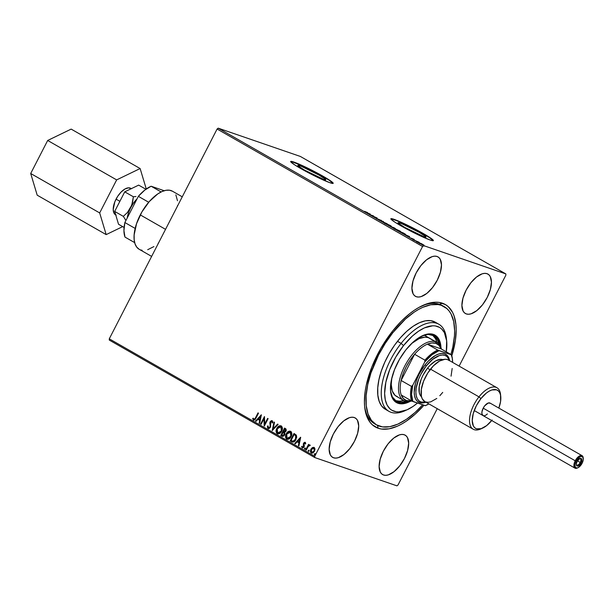 <?xml version="1.0" encoding="UTF-8"?>
<svg xmlns="http://www.w3.org/2000/svg" width="614" height="614" viewBox="0 0 614 614"><rect width="100%" height="100%" fill="white"/><g stroke="black" fill="none" stroke-linecap="round" stroke-linejoin="round"><path stroke-width="0.92" d="M443.185 306.094A68.123 33.026 119.8 0 0 439.524 304.298L442.425 303.216A70.518 34.184 -60.2 0 1 451.804 355.821L455.388 340.379L456.187 329.503L455.918 324.56L454.076 315.911L452.518 312.288L448.205 306.616L445.488 304.621L439.064 302.41L435.418 302.211L427.444 303.654L418.809 307.484L414.35 310.247L409.853 313.547L400.911 321.621L392.323 331.383L380.841 348.376L371.9 366.865L366.259 385.254L365.207 391.08L364.417 401.963L364.678 406.898L366.52 415.548L370.042 422.279L372.399 424.842L378.17 428.25L377.518 425.418L378.17 428.25A70.518 34.184 -60.2 0 1 364.716 407.282A70.518 34.184 -60.2 0 1 422.977 305.373A70.518 34.184 -60.2 0 1 442.425 303.216L439.524 304.298A68.123 33.026 119.8 0 0 421.841 305.902A68.123 33.026 -60.2 0 1 439.524 304.298A68.123 33.026 -60.2 0 1 442.295 305.549L444.114 306.586A68.123 33.026 -60.2 0 1 450.906 354.485L452.856 346.818L454.46 335.789L454.629 330.685L453.685 321.529L451.075 314.069L449.172 311.075L446.892 308.596L441.312 305.327L438.058 304.552L430.782 304.774L422.716 307.345L418.487 309.479L414.174 312.158L405.486 319.027L392.899 332.596A68.123 33.026 -60.2 0 1 444.114 306.586M376.489 424.873A68.123 33.026 -60.2 0 1 392.899 332.596L391.847 331.997L392.899 332.596L385.277 343.31L378.623 354.884L370.979 372.89L367.74 384.64L366.136 395.669L366.228 405.547L368.016 413.89L371.424 420.39L376.328 424.781L382.545 426.907L389.821 426.684L397.88 424.12L406.422 419.308L415.11 412.439L422.647 404.864A68.123 33.026 -60.2 0 1 376.489 424.873L374.67 423.837A68.123 33.026 -60.2 0 1 364.601 406.038A68.123 33.026 119.8 0 0 375.599 424.328M299.87 165.788L299.31 166.878L299.87 165.788L301.528 166.409L319.126 175.128L325.428 179.219L325.65 179.887L323.762 179.441A15.726 1.259 -152.8 0 1 307.744 171.889A15.726 1.259 -152.8 0 1 297.828 165.419A15.726 1.259 -152.8 0 1 299.87 165.788A15.726 1.259 -152.8 0 1 315.888 173.332A15.726 1.259 -152.8 0 1 325.804 179.802A15.726 1.259 -152.8 0 1 323.762 179.441L304.506 170.093L298.204 166.003L297.99 165.343L299.87 165.788M400.067 223.066L399.507 224.156L400.067 223.066L401.717 223.688L419.316 232.407L425.625 236.497L425.84 237.165L423.952 236.72A15.726 1.259 -152.8 0 1 407.934 229.168A15.726 1.259 -152.8 0 1 398.018 222.698A15.726 1.259 -152.8 0 1 400.067 223.066A15.726 1.259 -152.8 0 1 416.085 230.611A15.726 1.259 -152.8 0 1 426.001 237.081A15.726 1.259 -152.8 0 1 423.952 236.72L404.703 227.372L398.394 223.281L398.179 222.621L400.067 223.066M433.284 240.688A23.908 1.919 27.2 0 0 417.566 230.641A23.908 1.919 27.2 0 0 393.858 219.513L393.965 219.305A23.908 1.919 -152.8 0 1 418.311 230.772A23.908 1.919 -152.8 0 1 433.377 240.604A23.908 1.919 -152.8 0 1 430.268 240.059L433.139 240.726L432.809 239.721L419.469 231.401L399.599 221.554L392.146 218.753L390.857 218.929L394.909 222.176L404.764 227.955L421.043 236.183L430.268 240.059A23.908 1.919 -152.8 0 1 405.931 228.585A23.908 1.919 -152.8 0 1 390.857 218.753A23.908 1.919 -152.8 0 1 393.965 219.305L393.858 219.513A23.908 1.919 27.2 0 0 390.842 218.876M333.087 183.409A23.908 1.919 27.2 0 0 317.369 173.363A23.908 1.919 27.2 0 0 293.669 162.234L293.776 162.027A23.908 1.919 -152.8 0 1 318.113 173.493A23.908 1.919 -152.8 0 1 333.187 183.325A23.908 1.919 -152.8 0 1 330.079 182.78L333.187 183.156L331.245 181.345L319.28 174.13L299.409 164.276L291.957 161.474L290.668 161.651L294.72 164.897L304.575 170.677L320.846 178.904L330.079 182.78A23.908 1.919 -152.8 0 1 305.734 171.306A23.908 1.919 -152.8 0 1 290.668 161.474A23.908 1.919 -152.8 0 1 293.776 162.027L293.669 162.234A23.908 1.919 27.2 0 0 290.652 161.605M333.579 457.791A22.71 11.006 -60.2 0 1 332.658 457.369A22.71 11.006 -60.2 0 1 333.862 433.1A22.71 11.006 -60.2 0 1 354.27 417.528L352.014 417.205L349.443 417.666L343.779 420.851L338.137 426.6L333.371 434.021L330.217 442.003L329.15 449.325L330.324 454.867L331.721 456.693L333.579 457.791L335.835 458.113L338.406 457.645L344.07 454.46L349.711 448.719L354.478 441.289L357.632 433.307L358.699 425.993L357.525 420.444L356.128 418.618L354.27 417.528A22.71 11.006 -60.2 0 1 355.191 417.942A22.71 11.006 -60.2 0 1 353.986 442.21A22.71 11.006 -60.2 0 1 333.579 457.791L331.829 456.785L333.579 457.791M466.325 313.938A22.71 11.006 -60.2 0 1 465.404 313.516A22.71 11.006 -60.2 0 1 466.609 289.255A22.71 11.006 -60.2 0 1 487.017 273.675L484.761 273.353L482.197 273.813L476.525 276.998L470.884 282.747L466.126 290.169L462.964 298.151L461.897 305.473L463.079 311.014L464.468 312.841L466.325 313.938L468.582 314.261L471.153 313.792L476.817 310.607L482.458 304.866L487.224 297.437L490.379 289.455L491.446 282.141L490.271 276.592L488.882 274.765L487.017 273.675A22.71 11.006 -60.2 0 1 487.946 274.09A22.71 11.006 -60.2 0 1 486.733 298.358A22.71 11.006 -60.2 0 1 466.325 313.938L464.575 312.933L466.325 313.938M416.353 296.731A22.71 11.006 -60.2 0 1 415.425 296.309A22.71 11.006 -60.2 0 1 416.637 272.04A22.71 11.006 -60.2 0 1 437.045 256.468L434.789 256.145L432.218 256.606L426.553 259.791L420.912 265.54L416.146 272.961L412.992 280.943L411.925 288.265L413.099 293.807L414.488 295.633L416.353 296.731L418.61 297.053L421.173 296.585L426.845 293.4L432.486 287.659L437.245 280.23L440.407 272.248L441.474 264.933L440.292 259.384L438.903 257.558L437.045 256.468A22.71 11.006 -60.2 0 1 437.966 256.882A22.71 11.006 -60.2 0 1 436.761 281.151A22.71 11.006 -60.2 0 1 416.353 296.731L414.596 295.725L416.353 296.731M383.55 474.998A22.71 11.006 -60.2 0 1 382.629 474.576A22.71 11.006 -60.2 0 1 383.834 450.315A22.71 11.006 -60.2 0 1 404.242 434.735L401.986 434.413L399.422 434.873L393.758 438.058L388.109 443.807L383.351 451.229L380.189 459.211L379.122 466.533L380.304 472.074L381.693 473.901L383.55 474.998L385.807 475.32L388.378 474.852L394.042 471.667L399.683 465.926L404.449 458.497L407.604 450.515L408.678 443.201L407.496 437.652L406.107 435.825L404.242 434.735A22.71 11.006 -60.2 0 1 405.171 435.149A22.71 11.006 -60.2 0 1 403.966 459.418A22.71 11.006 -60.2 0 1 383.55 474.998L381.801 473.993L383.55 474.998M217.095 129.024L422.562 246.49L314.744 456.294L109.277 338.828L217.095 129.024L218.2 128.157L300.376 156.455L505.844 273.921L423.668 245.623L218.2 128.157L300.376 156.455L505.844 273.921L505.859 275.172L459.118 366.105L505.859 275.172L505.844 273.921L423.668 245.623L422.562 246.49L423.668 245.623L218.2 128.157L217.095 129.024L109.277 338.828L314.744 456.294L422.562 246.49L217.095 129.024M311.636 453.209L314.475 451.282L314.99 449.08L314.13 447.437L312.349 447.583L310.768 449.479L310.377 451.321L310.868 452.748L311.689 453.216L313.094 452.871L314.598 451.021L314.967 448.826L313.923 447.337L312.349 447.583L314.353 447.514M309.932 445.035L308.619 445.442L309.034 444.643L308.543 444.367L305.757 449.786L306.248 450.062L308.343 446.263L310.208 445.434L309.594 444.958L308.619 445.442L309.034 444.643L308.543 444.367L305.757 449.786L308.742 444.482L305.757 449.786L306.248 450.062L308.213 446.424L310.208 445.434L309.817 444.981M305.45 444.022L304.897 443.016L305.227 443.945L305.749 443.646L305.204 442.333L304.252 442.402L303.301 443.907L303.477 446.815L302.587 447.23L302.142 446.24L301.612 446.785L302.357 447.951L303.73 447.429L304.337 445.987L303.945 443.745L304.651 442.97L305.227 443.945L305.749 443.646L305.288 442.341M292.379 442.042L291.681 441.735L293.262 442.095L294.95 441.013L296.7 437.321L296.347 435.157L294.014 433.476L290.199 440.89L292.264 442.011M282.026 436.216L284.604 434.965L284.574 432.502L285.986 431.258L285.464 428.587L284.566 428.073L280.752 435.487L282.739 436.416L284.128 435.671L284.927 433.975L284.574 432.502L286.262 430.506L286.024 429.025L284.566 428.073L280.752 435.487L284.766 428.188L280.752 435.487L282.279 436.339M272.202 430.598L278.134 424.397L277.597 424.09L273.161 428.833L274.512 422.325L273.974 422.018L272.202 430.598L278.134 424.397L277.597 424.09L273.161 428.833L274.512 422.325L273.974 422.018L272.202 430.598M261.127 424.266L263.959 418.748L264.304 426.085L268.111 418.664L267.627 418.387L264.78 423.921L264.45 416.568L260.635 423.99L261.127 424.266L263.959 418.748L264.189 426.024L268.111 418.664L267.627 418.387L264.78 423.921L264.45 416.568L260.635 423.99L261.127 424.266M255.478 417.827L254.373 419.347L253.666 419.232L253.214 418.149L252.669 418.571L253.428 420.114L254.956 419.753L258.502 413.176L258.01 412.892L255.7 417.904L258.218 413.007L255.7 417.904L253.82 419.354L253.214 418.149L252.669 418.571L253.643 420.214L255.931 418.18L258.502 413.176L258.01 412.892L255.478 417.827M261.357 414.803L255.508 421.058L256.038 421.357L257.911 419.354L259.699 420.375L259.123 423.123L259.661 423.43L261.357 414.803L255.508 421.058L256.038 421.357L257.911 419.354L259.699 420.375L259.123 423.123L259.661 423.43L261.357 414.803M268.072 428.488L269.423 428.38L270.605 426.891L270.69 421.879L271.795 421.519L272.079 422.9L272.693 422.662L272.654 421.557L271.449 420.598L270.091 421.795L270.16 426.346L269.477 427.567L268.341 427.643L268.072 425.901L267.481 426.047L267.512 427.751L268.295 428.564L267.704 426.124L268.272 428.58L270.444 427.244L270.597 422.041L271.718 421.465L272.079 422.9L272.693 422.662L272.163 420.705M277.697 433.921L277.244 433.73C279.147 434.19 280.629 433.354 281.68 431.22C282.816 429.094 282.655 427.329 281.212 425.909C279.309 425.471 277.827 426.323 276.776 428.465L276.123 431.918L277.536 433.868L279.17 433.768L280.867 432.471L282.417 428.319L281.734 426.323L280.13 425.671L278.019 426.753L276.998 428.541C278.05 426.4 279.531 425.548 281.435 425.986M287.145 439.325L286.692 439.133C288.595 439.593 290.077 438.757 291.128 436.623C292.264 434.497 292.103 432.732 290.66 431.312C288.757 430.874 287.275 431.726 286.224 433.86L285.564 437.321L286.984 439.271L288.618 439.171L290.315 437.866L291.857 433.722L291.182 431.726L289.578 431.074L287.467 432.156L286.446 433.937C287.498 431.803 288.979 430.951 290.882 431.389M300.607 437.245L294.758 443.5L295.296 443.799L297.168 441.796L298.949 442.817L298.381 445.572L298.918 445.871L300.691 437.291L294.758 443.5L295.296 443.799L297.168 441.796L298.949 442.817L298.381 445.572L298.918 445.871L300.607 437.245M304.79 449.302L304.475 448.374L304.682 449.271L305.296 448.842L305.204 447.99L304.39 448.604L304.843 449.256L305.35 448.151L304.475 448.374L305.427 448.066M308.535 451.444L308.228 450.515L308.435 451.413L309.042 450.983L308.949 450.131L308.136 450.745L308.589 451.397L309.095 450.292L308.228 450.515L309.172 450.208M314.644 454.936L314.33 454.007L314.545 454.905L315.151 454.475L315.059 453.623L314.245 454.237L314.698 454.89L315.205 453.784L314.33 454.007L315.281 453.7M109.284 340.079L314.752 457.545L396.936 485.843L314.752 457.545L314.744 456.294L314.752 457.545L109.284 340.079L109.277 338.828L109.284 340.079M398.033 484.976L437.245 408.671L398.033 484.976L396.936 485.843L398.033 484.976M421.334 243.612L419.454 242.883L419.984 243.397L423.967 245.147L420.183 243.512L423.967 245.116L421.334 243.612M414.688 240.366L419.193 242.307L414.688 240.366M414.197 239.422L410.543 237.917L414.197 239.422M400.612 232.315L405.747 234.525L403.022 232.813L399.138 231.47L404.941 234.356L405.355 234.18L403.022 232.813L399.138 231.47L400.612 232.315M389.69 226.067L395.324 228.5L389.69 226.067M381.133 221.178L387.142 223.734L382.115 221.531L383.52 221.662L382.982 221.355L381.217 221.232L387.142 223.734L382.115 221.531L383.52 221.662L382.982 221.355L381.133 221.178M370.058 214.846L377.119 218.001L373.734 216.727L373.458 215.905L369.567 214.57L372.951 215.844L373.235 216.665L377.119 218.001L373.734 216.727L373.458 215.905L370.058 214.846M364.44 211.339L367.51 212.513L364.44 211.339M370.365 214.14L364.44 211.638L368.592 214.01L370.365 214.14L364.44 211.638L368.592 214.01L370.365 214.14M376.428 218.323L381.693 220.748L376.351 218.346M385.745 223.381C384.617 222.989 384.763 223.22 386.175 224.087L390.657 226.182C391.809 226.589 391.663 226.351 390.22 225.468L385.745 223.381L385.085 223.366L386.789 224.425L391.371 226.351L386.582 223.696L385.016 223.235L384.794 223.657M395.193 228.784C394.065 228.385 394.211 228.623 395.623 229.482L400.105 231.585C401.257 231.985 401.111 231.747 399.668 230.872L394.641 228.623L397.979 230.695L400.574 231.432L395.378 228.845L394.242 229.06M409.622 236.582L403.697 234.08L407.849 236.451L409.622 236.582L403.697 234.08L407.849 236.451L409.622 236.582M413.414 239.575L414.343 240.059L413.498 239.698M417.167 241.716L418.088 242.2L417.244 241.839M423.269 245.209L424.197 245.692L423.353 245.331M423.913 405.301A70.518 34.184 -60.2 0 1 378.17 428.25L381.532 429.056L389.061 428.833L397.404 426.185L401.786 423.982L406.245 421.212L415.241 414.112L424.044 405.148M333.08 183.363L329.02 180.117L315.128 172.173L302.894 166.11L291.85 161.689M433.269 240.642L429.217 237.395L415.325 229.452L399.491 221.769L392.039 218.968M369.467 213.841L368.722 214.025L367.441 213.073L369.467 213.841M373.051 216.266L373.558 215.967L373.419 216.727L373.051 216.266M378.945 219.49L378.922 220.157M381.693 220.748L381.125 220.272M380.718 220.127L380.864 220.856M390.657 226.182L391.41 226.336M389.844 225.346L390.128 225.983L386.521 224.279L386.237 223.665L390.166 225.906L386.559 224.21L386.237 223.665L387.319 224.087L390.166 225.906M394.971 228.431L394.472 227.924M393.666 227.548L394.441 228.216L392.384 227.195L393.666 227.548M392.016 226.988L393.029 227.832L390.535 226.558L393.067 227.756L390.573 226.489L392.016 226.988M400.105 231.585L400.858 231.731M399.292 230.749L399.568 231.386L395.969 229.682L395.685 229.06L399.614 231.301L396.007 229.613L395.685 229.06L396.767 229.49L399.614 231.301M404.941 234.356L405.355 234.18M400.021 231.885L404.726 233.903L400.021 231.885M408.724 236.283L407.972 236.467L406.698 235.515L408.724 236.283M423.43 245.04L423.967 245.116M419.853 242.99L420.183 243.512M422.77 244.403L420.498 243.689L422.946 244.763M386.559 224.21L385.638 223.557L386.237 223.665M396.007 229.613L395.086 228.961L395.685 229.06M404.726 233.903L405.056 234.233L404.449 234.08M253.751 420.245L252.669 418.571L253.275 418.349L252.976 419.101L253.835 420.275M254.042 419.431L255.7 417.904L254.81 419.278L254.042 419.431M259.668 423.384L259.123 423.123L259.922 420.452L257.911 419.354L259.922 420.452L259.668 423.384M256.069 421.327L255.508 421.058L261.387 415.079L255.723 421.135L256.069 421.327M260.098 419.569L260.474 416.614L260.098 419.569L260.697 416.691L259.875 419.492L258.509 418.717L260.474 416.614L258.509 418.717L260.098 419.569M261.142 424.228L260.635 423.99L264.557 416.868L261.142 424.228M265.002 423.998L267.827 418.502L265.002 423.998M264.404 425.878L263.959 418.748L264.404 425.878M268.656 427.781L270.183 427.037L268.433 427.705L268.072 425.901L267.481 426.047L268.049 426.039L267.658 427.498L268.456 428.641M270.175 426.139L269.976 424.489L270.175 426.139M269.761 423.061L270.198 424.566L269.761 423.061L270.313 421.864L269.761 423.061M272.117 420.713L270.091 421.795L272.34 420.782M271.787 421.48L272.301 422.977L271.818 421.488M272.179 420.713L271.173 420.874L270.313 421.864L270.337 426.638L269.692 427.643L268.755 427.835M272.47 430.445L274.189 422.14L272.47 430.445M273.383 428.91L277.789 424.197L273.383 428.91M281.212 425.909L279.186 426.124L276.776 428.465C275.671 430.56 275.824 432.317 277.244 433.73L277.758 433.944M277.244 433.73L277.467 433.806C276.047 432.394 275.893 430.637 276.998 428.541L276.3 431.657L277.612 433.883M277.996 433.116L281.419 431.013L277.62 432.962L277.267 428.741L281.066 426.761L281.419 431.013L280.836 426.653L281.964 428.28L281.55 430.744L279.9 432.809L277.958 433.1M280.613 426.576L281.719 428.042L281.327 430.667L279.677 432.732L277.735 433.024L276.753 431.611L277.137 429.009L278.787 426.945L280.721 426.623M282.248 436.293L280.974 435.564L282.248 436.293M282.417 435.403L284.336 434.766L284.251 433L283.3 432.394L284.029 432.924L284.113 434.689L282.194 435.326L281.634 435.011L283.269 432.325L284.32 433.085L284.551 434.075L283.906 435.334L282.785 435.587M283.914 431.711L285.71 431.074L285.172 429.401L285.487 430.997L283.438 431.488L284.888 429.186L285.886 430.621L284.911 431.888L284.144 431.826M284.075 431.811L283.438 431.488L284.666 429.109L285.663 430.544L285.088 431.535L284.075 431.811M282.617 435.526L281.634 435.011L283.046 432.248L284.098 433.008L284.328 433.998L283.683 435.257L282.617 435.526M284.167 431.842L283.691 431.634M290.66 431.312L288.634 431.519L286.224 433.86C285.119 435.963 285.272 437.721 286.692 439.133L287.206 439.348M286.692 439.133L286.915 439.21C285.495 437.79 285.341 436.04 286.446 433.937L285.748 437.053L287.06 439.279M287.444 438.519L290.867 436.416L287.068 438.358L286.715 434.136L290.514 432.164L290.867 436.416L290.284 432.056L291.412 433.684L290.998 436.147L289.347 438.212L287.406 438.496M290.061 431.98L291.189 433.607L290.775 436.07L289.125 438.135L287.306 438.473L286.201 437.014L286.584 434.413L288.235 432.34L290.169 432.026M291.681 441.735C293.507 442.433 294.943 441.696 295.971 439.509L296.347 435.157L294.014 433.476L290.199 440.89L294.213 433.591L290.422 440.967L292.187 441.957M292.686 441.205L293.231 441.343L295.702 439.309L295.956 435.786L294.336 434.589L295.733 435.71L295.48 439.233L293.008 441.266L291.082 440.407L294.114 434.512L295.956 435.786L296.194 438.051L294.689 440.706L292.863 441.266M293.008 441.266L291.082 440.407L294.114 434.512L295.848 435.894L296.025 437.713L294.82 440.253L292.801 441.251M298.926 445.825L298.381 445.572L299.171 442.894L297.168 441.796L299.171 442.894L298.926 445.825M295.326 443.769L294.758 443.5L300.645 437.521L294.981 443.577L295.326 443.769M299.356 442.019L299.732 439.056L299.356 442.019L299.954 439.133L299.133 441.942L297.767 441.159L299.732 439.056L297.767 441.159L299.356 442.019M302.51 447.997L304.068 446.915L303.907 444.037L304.981 443.047M302.234 447.89L301.827 446.662L302.618 448.043M302.702 447.261L303.792 446.739L302.518 447.199L302.142 446.24L301.604 446.585L302.157 446.455L301.865 447.053L302.579 448.028M305.204 442.333L303.546 443.224L303.899 446.455L303.339 447.238L302.518 447.199M305.196 442.318L303.769 443.3L305.427 442.41M305.112 443.093L305.442 443.891M305.327 448.028L304.697 448.45L304.744 449.271M309.993 445.05L308.842 445.518L310.154 445.112M309.072 450.169L308.489 451.413M311.244 453.048L311.114 449.31L311.244 453.048L311.743 453.247M312.349 447.583L310.891 449.233L312.349 447.583M314.145 447.414L312.572 447.652L310.991 449.555L310.638 451.82L311.682 453.224M310.638 451.82L310.814 452.418M311.812 452.457L314.207 451.083L311.59 452.38L311.375 449.517L314.007 448.174L314.207 451.083L314.007 448.174L314.606 449.509L314.207 451.083L313.186 452.288L311.973 452.533M311.889 452.495L311.006 451.467L311.206 449.885L312.396 448.297L313.708 448.059L314.391 449.433L313.984 451.006L312.963 452.211L311.59 452.38M315.182 453.662L314.552 454.084L314.598 454.905M282.701 435.549L282.194 435.326M583.269 458.428L583.193 457.699A7.168 3.477 119.8 0 0 580.069 455.688A7.168 3.477 119.8 0 0 575.226 460.776L576.101 461.198A6.455 3.131 -60.2 0 1 580.46 456.624A6.455 3.131 -60.2 0 1 583.269 458.428A6.455 3.131 -60.2 0 1 582.103 463.263L583.231 459.909L582.962 457.338L581.397 456.417L579.877 456.9L576.101 461.198L574.973 464.552L575.234 467.124L576.799 468.045L578.319 467.561L582.103 463.263A6.455 3.131 -60.2 0 1 577.943 467.753A6.455 3.131 -60.2 0 1 576.101 461.198L575.226 460.776A7.168 3.477 -60.2 0 1 582.118 455.695A7.168 3.477 -60.2 0 1 583.216 458.082M576.3 464.361A3.584 1.735 119.8 0 0 577.958 464.967A3.584 1.735 119.8 0 0 580.222 462.495L581.097 462.918A4.306 2.088 -60.2 0 1 578.196 465.972A4.306 2.088 -60.2 0 1 576.316 464.767A4.306 2.088 -60.2 0 1 577.099 461.544L579.624 458.681L580.637 458.359L581.673 458.973L581.443 462.165L578.58 465.788L577.567 466.11L576.523 465.496L576.346 463.777L577.099 461.544A4.306 2.088 -60.2 0 1 579.877 458.551A4.306 2.088 -60.2 0 1 581.097 462.918L580.222 462.495A3.584 1.735 -60.2 0 1 576.776 465.036A3.584 1.735 -60.2 0 1 576.3 464.361M577.459 460.914L580.222 462.495L577.459 460.914M483.203 408.164L575.226 460.776L483.203 408.164M131.335 188.659L130.736 188.314A15.273 7.406 119.8 0 0 116.061 199.128L119.876 201.315L116.061 199.128A15.273 7.406 119.8 0 0 115.57 214.839L115.739 214.931M182.258 196.818L172.434 191.2A33.463 16.225 119.8 0 0 140.276 214.9L165.542 229.344L140.276 214.9A33.463 16.225 119.8 0 0 139.217 249.307L151.635 256.406M127.244 217.939L128.656 212.344L130.605 207.854L133.161 203.572L137.06 198.836A19.126 9.271 -60.2 0 0 130.605 207.854L127.39 212.536L123.33 216.358L125.931 220.487L123.33 216.358L114.688 211.416L124.742 191.844L138.657 185.113L145.909 189.258L138.657 185.113L124.742 191.844L133.392 196.779L131.749 205.214L127.39 212.536L123.33 216.358L114.688 211.416L124.742 191.844L133.392 196.779L132.563 202.466L130.605 207.854A19.126 9.271 -60.2 0 0 127.244 217.939M124.995 237.096L123.936 230.603L124.872 222.544L138.342 196.334L144.727 190.148L151.136 186.234L164.184 190.724L151.136 186.234A32.273 15.642 119.8 0 0 138.342 196.334L148.695 202.252L138.342 196.334L124.872 222.544A32.273 15.642 119.8 0 0 124.995 237.096L134.666 242.622L124.995 237.096M158.635 242.791L158.174 243.213M153.899 246.582L147.69 249.714M142.172 250.305L140.575 249.921M139.125 249.253L136.722 247.089L135.049 243.896L134.174 239.79L134.136 234.939L136.523 223.742L141.849 212.014L149.302 201.546L157.752 193.924L161.942 191.56L165.903 190.309L169.479 190.202L172.526 191.253M175.865 194.891L177.477 200.717M177.515 205.567L177.469 206.135M135.172 228.431L124.872 222.544L135.172 228.431M161.129 191.944L151.136 186.234L161.129 191.944M135.955 196.495L133.392 196.779L135.955 196.495M118.54 224.263L114.688 211.416L118.54 224.263L124.082 227.433L118.54 224.263M99.675 212.928L30.7 173.501L47.677 140.468L116.652 179.894L99.675 212.928L106.176 234.609L122.677 226.627L106.176 234.609L37.201 195.183L106.176 234.609L99.675 212.928L116.652 179.894L47.677 140.468L71.163 129.109L140.13 168.543L116.652 179.894L140.13 168.543L71.163 129.109L47.677 140.468L30.7 173.501L99.675 212.928M146.27 188.997L140.13 168.543L146.27 188.997M37.201 195.183L30.7 173.501L37.201 195.183M131.365 188.767L128.595 187.815L124.995 188.958L121.119 192.021L117.55 196.534L114.833 201.822L113.214 209.42L114.012 213.15L116.192 215.115M577.613 467.883A7.168 3.477 -60.2 0 1 574.996 468.144A7.168 3.477 -60.2 0 1 575.226 460.776A7.168 3.477 119.8 0 0 577.267 468.06L577.943 467.753M579.516 458.742A3.584 1.735 -60.2 0 1 580.337 458.811A3.584 1.735 -60.2 0 1 580.222 462.495A3.584 1.735 119.8 0 0 579.516 458.742M487.362 413.92A7.168 3.477 -60.2 0 1 482.972 415.54A7.168 3.477 -60.2 0 1 484.699 405.823L483.195 408.172L481.944 411.894L481.967 413.966L483.264 415.67M500.748 396.352L500.533 394.395A23.908 11.589 119.8 0 0 478.974 396.859L480.916 398.616A21.989 10.661 -60.2 0 1 500.748 396.352A21.989 10.661 -60.2 0 1 498.837 408.087L500.594 401.387L500.533 395.04L499.696 392.638L498.345 390.872L496.542 389.813L491.868 389.959L489.174 391.156L486.38 393.044L480.916 398.616L478.974 396.859A23.908 11.589 -60.2 0 1 496.941 387.733A23.908 11.589 -60.2 0 1 500.61 395.424M425.057 364.816L426.269 365.913A26.295 12.748 -60.2 0 1 449.463 360.587L447.115 356.65L444.958 355.383L442.341 355.015L439.363 355.56L432.809 359.259L426.269 365.913L425.057 364.816L428.403 361.001L435.38 355.483L438.749 353.986L441.857 353.426L444.59 353.81L446.846 355.13L448.535 357.34L449.655 360.694A27.492 13.324 119.8 0 0 425.057 364.816A27.492 13.324 119.8 0 0 414.197 392.638A27.492 13.324 119.8 0 0 425.932 402.201L422.302 402.945L419.569 402.554L417.313 401.234L415.624 399.031L414.573 396.022L414.189 392.323L415.478 383.466L417.098 378.646L419.301 373.803L425.057 364.816M427.49 368.239L430.076 369.712L427.49 368.239A21.513 10.43 119.8 0 0 421.519 396.821L420.114 395.017L419.285 392.661L419.232 386.452L421.265 379.061L422.985 375.277L427.49 368.239A21.513 10.43 119.8 0 1 442.786 359.627L440.637 359.32L435.572 360.94L430.107 365.253L427.49 368.239M496.941 387.733L448.481 360.027A23.908 11.589 119.8 0 0 430.514 369.152L478.974 396.859L430.514 369.152A23.908 11.589 119.8 0 0 424.75 401.525L473.217 429.232A23.908 11.589 -60.2 0 1 478.974 396.859A23.908 11.589 119.8 0 0 469.556 421.664A23.908 11.589 119.8 0 0 480.777 428.94L482.573 428.135A21.989 10.661 -60.2 0 1 472.25 421.442A21.989 10.661 -60.2 0 1 480.916 398.616L476.303 405.808L473.256 413.537L472.22 420.628L473.371 425.986L474.722 427.751L476.518 428.81L481.199 428.664L486.687 425.579L492.152 420.007M481.706 428.495A23.908 11.589 -60.2 0 1 473.217 429.232M442.725 392.4L439.816 395.715M436.784 398.455L430.821 401.817L428.111 402.308L425.732 401.97M424.804 401.556L422.309 398.9L421.396 396.283L421.327 389.391L423.591 381.179L427.835 372.913L433.423 365.837L439.486 361.04L445.119 359.244L447.499 359.581L449.456 360.733M452.173 368.477L451.052 376.182M490.386 403.298L488.268 402.999L484.699 405.823A7.168 3.477 -60.2 0 1 490.087 403.083L582.118 455.695M425.732 402.086L421.02 402.016L418.863 400.75L417.251 398.639L416.238 395.761L415.878 392.231L416.169 388.171L418.664 379.145L420.759 374.517L426.269 365.913A26.295 12.748 -60.2 0 0 415.878 391.678A26.295 12.748 -60.2 0 0 425.732 402.086M491.722 420.536A21.989 10.661 -60.2 0 1 482.573 428.135M446.647 340.67L446.378 338.23A50.195 24.337 119.8 0 0 401.111 343.387L403.536 345.59A47.808 23.178 -60.2 0 1 446.647 340.67A47.808 23.178 -60.2 0 1 446.286 351.837L446.67 340.9L444.359 332.588L441.428 328.751L439.578 327.4L435.226 325.911L432.755 325.781L424.458 327.868L418.464 331.245L412.362 336.065L403.536 345.59L395.754 357.118L389.698 369.651L385.876 382.115L384.633 393.436L385.3 399.86L387.127 405.094L390.059 408.939L391.909 410.282L396.268 411.779L398.739 411.902L407.028 409.814L413.022 406.437L417.451 403.076A47.808 23.178 -60.2 0 1 407.143 409.768A47.808 23.178 -60.2 0 1 384.694 395.209A47.808 23.178 -60.2 0 1 403.536 345.59L401.111 343.387A50.195 24.337 -60.2 0 1 438.841 324.23A50.195 24.337 -60.2 0 1 446.493 339.481M395.278 400.435A37.646 18.251 119.8 0 0 403.674 400.489L396.414 396.337A33.463 16.225 -60.2 0 1 391.801 378.209L391.248 384.502L392.254 390.949L395.048 395.355L397.788 396.959M405.977 401.372A37.646 18.251 -60.2 0 1 396.153 401.011A37.646 18.251 -60.2 0 1 390.573 391.11L392.3 396.874L396.068 400.957L401.441 402.239L405.977 401.372M396.022 402.293A38.843 18.827 119.8 0 0 407.826 401.587L401.019 403.314L395.47 401.993M410.221 401.379A38.843 18.827 -60.2 0 1 396.467 402.569A38.843 18.827 -60.2 0 1 405.823 349.949L412.999 342.213L417.95 338.299L425.164 334.653L429.562 333.855L433.423 334.4L437.905 337.677L439.854 341.384L440.982 347.578A38.843 18.827 -60.2 0 0 435.019 335.121L435.019 335.121A38.843 18.827 -60.2 0 0 405.823 349.949L399.499 359.313L394.579 369.498L391.479 379.629L390.565 385.914L390.619 391.548L392.492 398.302L396.375 402.515L401.924 403.828L406.322 403.03L410.221 401.379M438.841 324.23L435.211 322.15A50.195 24.337 119.8 0 0 397.481 341.315L401.111 343.387L397.481 341.315A50.195 24.337 119.8 0 0 385.385 409.308L389.015 411.388A50.195 24.337 -60.2 0 1 401.111 343.387A50.195 24.337 119.8 0 0 381.325 395.493A50.195 24.337 119.8 0 0 404.902 410.774L407.143 409.768M406.046 410.236A50.195 24.337 -60.2 0 1 389.015 411.388M435.326 322.22L430.752 320.654L425.387 320.815L419.446 322.711L413.153 326.257L406.752 331.314L400.481 337.7L394.595 345.16L389.307 353.418L384.832 362.145L381.325 371.002L378.938 379.667L377.756 387.795L377.825 395.071L379.145 401.218L381.655 406.007L385.27 409.246M439.939 345.413A38.843 18.827 119.8 0 0 434.559 334.876M439.962 345.621L438.081 338.867L434.205 334.653M421.695 336.058L428.227 334.415L433.607 335.689L437.368 339.78L438.818 343.924A37.646 18.251 -60.2 0 0 433.522 335.643A37.646 18.251 -60.2 0 0 422.163 335.858M429.631 338.237A33.463 16.225 -60.2 0 0 411.664 343.464L419.124 338.606L424.926 337.147L428.257 337.616L435.526 341.768L435.894 343.349A32.273 15.642 -60.2 0 1 441.128 348.89L439.01 345.367L435.894 343.349L431.941 342.934L427.39 344.162L441.128 348.89L451.474 354.808L439.041 350.648L431.88 354.831L424.742 361.938L412.761 385.247L411.472 386.39A32.273 15.642 119.8 0 0 411.595 400.934L401.249 395.025L411.595 400.934A32.273 15.642 -60.2 0 1 411.472 386.39L401.126 380.473L414.596 354.263L424.942 360.172L424.742 361.938L412.761 385.247L411.472 386.39L401.126 380.473L414.596 354.263L410.083 360.195L406.199 366.796L403.152 373.68L401.126 380.473A32.273 15.642 119.8 0 0 401.249 395.025L403.367 398.54L406.483 400.566L405.033 401.103A33.463 16.225 119.8 0 0 411.764 401.011A33.463 16.225 -60.2 0 1 405.033 401.103A33.463 16.225 -60.2 0 1 403.674 400.489A33.463 16.225 -60.2 0 1 405.447 364.731A33.463 16.225 -60.2 0 1 435.526 341.768A33.463 16.225 119.8 0 0 404.733 366.082A33.463 16.225 119.8 0 0 405.033 401.103L406.483 400.566A32.273 15.642 -60.2 0 1 401.249 395.025A32.273 15.642 -60.2 0 1 401.126 380.473A32.273 15.642 -60.2 0 1 414.596 354.263A32.273 15.642 -60.2 0 1 427.39 344.162A32.273 15.642 -60.2 0 1 435.894 343.349L435.526 341.768A33.463 16.225 -60.2 0 1 436.892 342.382A37.646 18.251 119.8 0 0 432.586 335.175L435.556 338.736L436.999 342.858M395.884 400.673L399.63 401.195L403.889 400.42M424.19 335.121L436.892 342.382A33.463 16.225 -60.2 0 1 441.443 349.067A33.463 16.225 119.8 0 0 435.526 341.768L429.708 338.276M406.483 400.566L411.426 400.842A32.273 15.642 -60.2 0 1 406.483 400.566M427.39 344.162L441.128 348.89L451.474 354.808A32.273 15.642 -60.2 0 1 452.434 359.221A32.273 15.642 119.8 0 0 452.395 358.852A32.273 15.642 119.8 0 0 451.474 354.808L437.736 350.072L427.39 344.162A32.273 15.642 119.8 0 0 414.596 354.263L424.942 360.172A32.273 15.642 -60.2 0 1 437.736 350.072L427.39 344.162M426.07 405.34A32.273 15.642 -60.2 0 1 425.333 405.67L412.9 401.51A31.552 15.296 -60.2 0 1 412.761 385.247L411.549 394.395L412.9 401.51L411.595 400.934L425.333 405.67A32.273 15.642 119.8 0 0 425.732 405.493L426.408 405.194A31.552 15.296 -60.2 0 1 425.118 405.716L428.887 403.889A31.552 15.296 -60.2 0 1 426.408 405.194M452.61 362.383L452.249 358.1L451.259 354.854A31.552 15.296 -60.2 0 1 452.472 359.589A31.552 15.296 -60.2 0 1 452.61 362.383M437.736 350.072A32.273 15.642 119.8 0 0 424.942 360.172L424.742 361.938A31.552 15.296 -60.2 0 1 439.041 350.648L437.736 350.072M376.965 218.638L376.75 219.06M379.375 219.559L379.153 219.981M390.773 226.021L390.55 226.443M385.646 223.542L385.423 223.964M395.332 228.5L395.109 228.922M394.695 228.193L394.48 228.615M393.305 227.802L393.083 228.224M400.221 231.424L399.998 231.846M395.094 228.945L394.871 229.367M405.086 234.218L404.872 234.64M414.343 240.066L414.128 240.488M413.306 239.552L413.084 239.974M418.088 242.208L417.873 242.63M417.052 241.693L416.829 242.116M423.967 245.147L423.752 245.569M419.324 242.891L419.109 243.313M423.361 244.848L423.146 245.27M419.915 243.19L419.7 243.612M424.197 245.7L423.982 246.122M423.161 245.186L422.939 245.608M474.223 410.536L574.996 468.144M579.202 458.85L579.877 458.551M452.395 358.852L452.472 359.589"/></g></svg>
